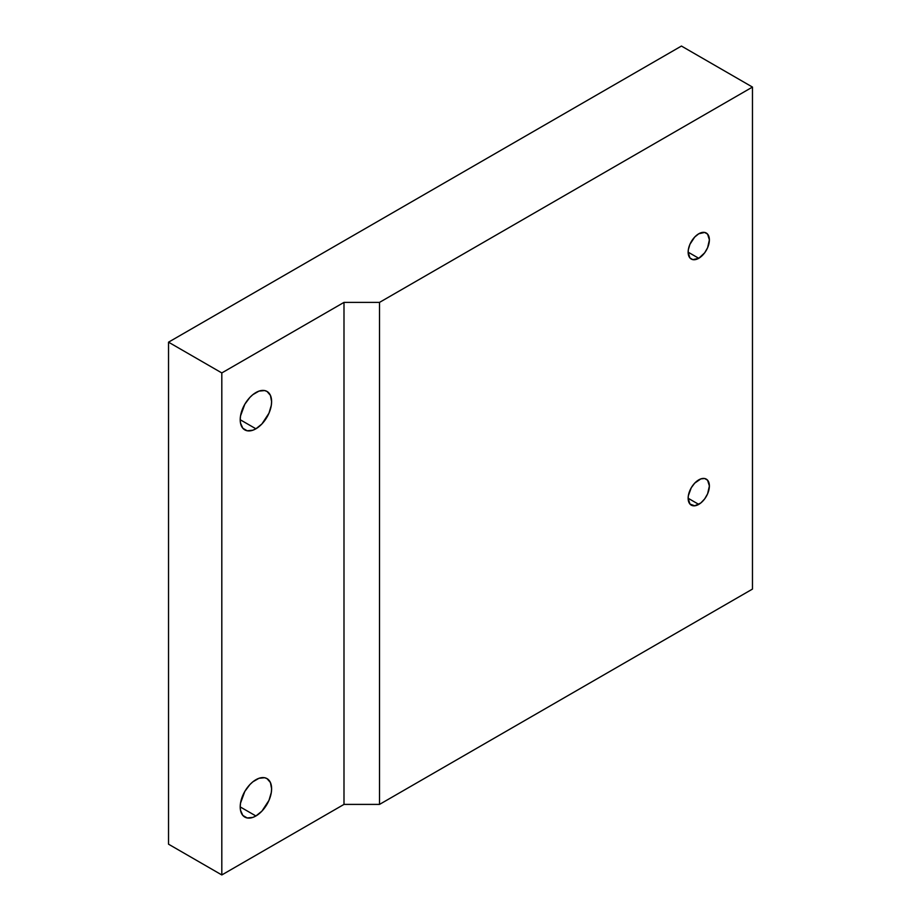 <?xml version="1.0" encoding="UTF-8"?>
<svg xmlns="http://www.w3.org/2000/svg" width="921" height="921" viewBox="0 0 921 921"><rect width="100%" height="100%" fill="white"/><g stroke="black" fill="none" stroke-linecap="round" stroke-linejoin="round"><path stroke-width="1.38" d="M698.763 233.773A15.024 8.669 -60 0 1 706.269 233.025A15.024 8.669 -60 0 1 708.571 245.067A15.024 8.669 -60 0 1 698.763 258.294L688.148 252.17L688.344 249.66L689.933 244.318L694.699 237.054L698.763 233.773L704.669 232.437L707.593 234.13L709.389 239.909L707.593 247.749L704.669 252.826L698.763 258.294L692.868 259.641L689.933 257.949L688.148 252.17L698.763 258.294A15.024 8.669 -60 0 1 691.257 259.043A15.024 8.669 -60 0 1 688.954 247.012A15.024 8.669 -60 0 1 698.763 233.773M698.763 479.864A15.024 8.669 -60 0 1 706.269 479.116A15.024 8.669 -60 0 1 708.571 491.146A15.024 8.669 -60 0 1 698.763 504.386L688.148 498.261L688.344 495.74L691.257 487.785L694.699 483.145L700.835 478.897L704.669 478.517L707.593 480.209L709.389 485.989L707.593 493.84L704.669 498.917L700.835 502.958L694.699 505.802L689.933 504.04L688.148 498.249L698.763 504.386A15.024 8.669 -60 0 1 691.257 505.134A15.024 8.669 -60 0 1 688.954 493.092A15.024 8.669 -60 0 1 698.763 479.864M255.911 392.542A22.208 12.813 -60 0 1 267.009 391.437A22.208 12.813 -60 0 1 270.417 409.223A22.208 12.813 -60 0 1 255.911 428.795L240.208 419.734L240.508 423.096L242.856 428.277L247.185 430.775L252.849 430.211L255.911 428.795L261.921 423.948L268.967 413.195L271.304 405.309L271.603 401.602L270.417 395.351L267.009 391.437L264.626 390.562L258.974 391.114L252.849 394.649L249.902 397.388L244.802 404.261L240.508 416.016L240.208 419.734L255.911 428.795A22.208 12.813 -60 0 1 244.802 429.888A22.208 12.813 -60 0 1 241.406 412.101A22.208 12.813 -60 0 1 255.911 392.542M255.911 779.719A22.208 12.813 -60 0 1 267.009 778.613A22.208 12.813 -60 0 1 270.417 796.412A22.208 12.813 -60 0 1 255.911 815.971L240.208 806.911L240.508 810.273L242.856 815.453L247.185 817.952L252.849 817.388L255.911 815.971L261.921 811.125L268.967 800.384L271.304 792.486L271.603 788.779L270.417 782.528L267.009 778.613L264.626 777.738L258.974 778.291L252.849 781.825L249.902 784.565L244.802 791.438L240.508 803.193L240.208 806.911L255.911 815.971A22.208 12.813 -60 0 1 244.802 817.077A22.208 12.813 -60 0 1 241.406 799.278A22.208 12.813 -60 0 1 255.911 779.719M168.531 342.175L221.811 372.936L221.811 874.95L168.531 844.189L168.531 342.175L681.436 46.05L752.469 87.069L681.436 46.05L168.531 342.175L221.811 372.936L343.994 302.387L221.811 372.936L221.811 874.95L343.994 804.401L379.521 804.401L752.469 589.083L752.469 87.069L379.521 302.387L343.994 302.387L343.994 804.401L221.811 874.95L168.531 844.189L168.531 342.175M752.469 87.069L379.521 302.387L379.521 804.401L752.469 589.083L752.469 87.069M343.994 804.401L343.994 302.387L379.521 302.387L379.521 804.401L343.994 804.401"/></g></svg>
